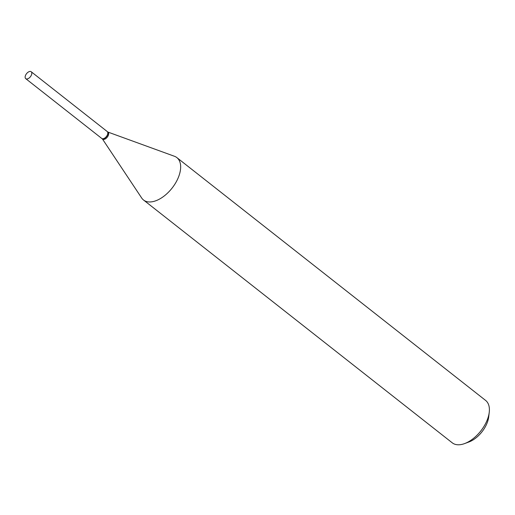 <?xml version="1.0" encoding="UTF-8"?>
<svg xmlns="http://www.w3.org/2000/svg" width="515" height="515" viewBox="0 0 515 515"><rect width="100%" height="100%" fill="white"/><g stroke="black" fill="none" stroke-linecap="round" stroke-linejoin="round"><path stroke-width="0.77" d="M30.063 71.424A4.41 2.466 128.2 0 1 31.203 71.746A4.41 2.466 128.2 0 1 30.977 75.905A4.41 2.466 128.2 0 1 26.883 78.988A4.41 2.466 128.2 0 1 25.75 78.673A4.41 2.466 128.2 0 1 25.969 74.508A4.41 2.466 128.2 0 1 30.063 71.424M31.203 71.746L107.191 131.512A4.41 2.466 128.2 0 1 106.972 135.677A4.41 2.466 128.2 0 1 102.878 138.754A4.41 2.466 128.2 0 1 101.745 138.438L25.75 78.673M107.262 131.57A4.41 2.466 128.2 0 1 107.339 131.628A4.41 2.466 128.2 0 1 107.558 134.93A4.41 2.466 128.2 0 1 101.893 138.554A4.41 2.466 128.2 0 1 101.816 138.496M107.88 132.052L174.463 156.277A26.973 15.083 128.2 0 1 176.883 157.616L485.619 400.432A26.973 15.083 128.2 0 1 489.25 412.27L488.703 416.905A21.579 12.064 128.2 0 1 486.855 423.6A21.579 12.064 128.2 0 1 469.01 441.947L464.627 443.576A26.973 15.083 128.2 0 1 452.267 442.836L143.531 200.013A26.973 15.083 128.2 0 1 141.664 197.979L102.427 138.979M489.25 412.27A26.973 15.083 128.2 0 1 486.945 420.639A26.973 15.083 128.2 0 1 464.627 443.576M176.883 157.616A26.973 15.083 128.2 0 1 178.203 177.817A26.973 15.083 128.2 0 1 143.531 200.013M107.339 131.628L108.053 132.188A4.41 2.466 128.2 0 1 108.272 135.49A4.41 2.466 128.2 0 1 102.607 139.121L101.893 138.554"/></g></svg>
